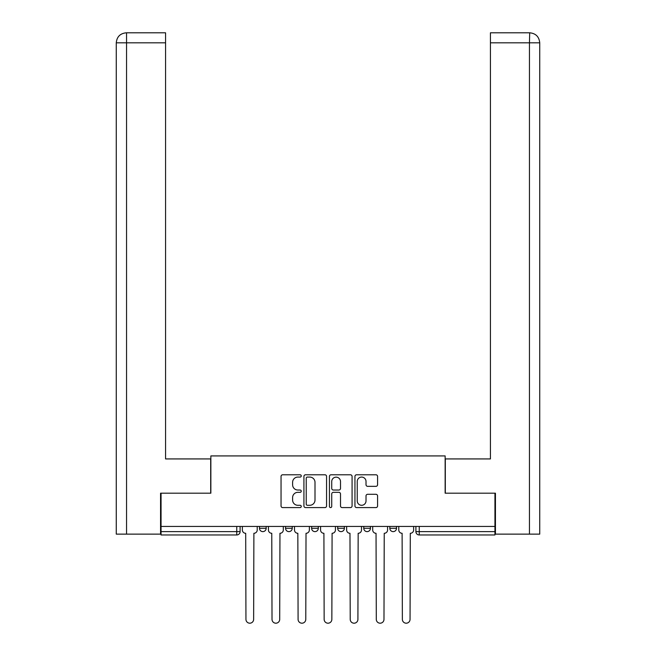 <?xml version="1.0" encoding="UTF-8"?>
<svg xmlns="http://www.w3.org/2000/svg" width="656" height="656" viewBox="0 0 656 656"><rect width="100%" height="100%" fill="white"/><g stroke="black" fill="none" stroke-linecap="round" stroke-linejoin="round"><path stroke-width="0.98" d="M301.26 475.928A1.148 1.148 0 0 0 300.112 474.78L282.687 474.78A1.64 1.64 0 0 0 281.047 476.42L281.047 505.948A1.64 1.64 0 0 0 282.687 507.588L300.112 507.588A1.148 1.148 0 0 0 301.26 506.44A1.148 1.148 0 0 0 300.112 505.292L297.857 505.292A5.248 5.248 0 0 1 292.609 500.044L292.609 497.584A5.248 5.248 0 0 1 297.857 492.328L300.112 492.328A1.148 1.148 0 0 0 301.26 491.18A1.148 1.148 0 0 0 300.112 490.032L297.857 490.032A5.248 5.248 0 0 1 292.609 484.784L292.609 482.324A5.248 5.248 0 0 1 297.857 477.076L300.112 477.076A1.148 1.148 0 0 0 301.26 475.928M389.828 526.44L389.828 528.285L396.519 528.285A3.346 3.346 0 0 1 393.174 531.622A3.346 3.346 0 0 1 389.828 528.285L389.828 526.44M337.692 528.285L337.692 526.44L337.692 528.285A3.346 3.346 0 0 0 341.038 531.622A3.346 3.346 0 0 1 337.692 528.285L344.375 528.285A3.346 3.346 0 0 1 341.038 531.622M285.557 528.285L285.557 526.44L285.557 528.285A3.346 3.346 0 0 0 288.894 531.622A3.346 3.346 0 0 1 285.557 528.285L292.24 528.285A3.346 3.346 0 0 1 288.894 531.622A3.346 3.346 0 0 0 292.24 528.285L292.24 526.44L292.24 528.285M375.937 486.342A1.64 1.64 0 0 0 377.577 484.702L377.577 476.42A1.64 1.64 0 0 0 375.937 474.78L356.585 474.78A1.64 1.64 0 0 0 354.945 476.42L354.945 505.948A1.64 1.64 0 0 0 356.585 507.588L375.937 507.588A1.64 1.64 0 0 0 377.577 505.948L377.577 495.936A1.64 1.64 0 0 0 375.937 494.296L367.655 494.296A1.64 1.64 0 0 0 366.015 495.936L366.015 500.905A4.387 4.387 0 0 1 361.628 505.292A4.387 4.387 0 0 1 357.241 500.905L357.241 481.463A4.387 4.387 0 0 1 361.628 477.076A4.387 4.387 0 0 1 366.015 481.463L366.015 484.702A1.64 1.64 0 0 0 367.655 486.342L375.937 486.342M126.551 534.132L116.268 534.132L116.268 42.829C116.875 36.736 120.212 33.399 126.288 32.8L165.566 32.8L165.566 42.829L126.551 42.829L126.551 534.132L160.556 534.132L160.556 493.189L210.855 493.189L210.855 455.92L445.145 455.92L445.145 493.189L494.944 493.189L494.944 526.44L161.056 526.44L161.056 531.622L240.096 531.622L240.096 526.44L240.096 531.622A3.346 3.346 0 0 1 236.759 534.968L161.056 534.968L161.056 531.622M161.056 493.189L161.056 526.44M326.565 476.42A1.64 1.64 0 0 0 324.925 474.78L305.573 474.78A1.64 1.64 0 0 0 303.925 476.42L303.925 505.948A1.64 1.64 0 0 0 305.573 507.588L324.925 507.588A1.64 1.64 0 0 0 326.565 505.948L326.565 476.42M331.075 474.78L350.427 474.78A1.64 1.64 0 0 1 352.075 476.42L352.075 505.948A1.64 1.64 0 0 1 350.427 507.588L342.145 507.588A1.64 1.64 0 0 1 340.505 505.948L340.505 493.968A1.64 1.64 0 0 0 338.865 492.328L333.371 492.328A1.64 1.64 0 0 0 331.731 493.968L331.731 506.44A1.148 1.148 0 0 1 330.583 507.588A1.148 1.148 0 0 1 329.435 506.44L329.435 476.42A1.64 1.64 0 0 1 331.075 474.78M415.904 526.44L415.904 531.622L494.944 531.622L494.944 534.968L419.241 534.968A3.346 3.346 0 0 1 415.904 531.622M494.944 526.44L494.944 531.622M396.519 528.285L396.519 526.44L396.519 528.285A3.346 3.346 0 0 1 393.174 531.622M370.443 526.44L370.443 528.285A3.346 3.346 0 0 1 367.106 531.622A3.346 3.346 0 0 1 363.76 528.285A3.346 3.346 0 0 0 367.106 531.622A3.346 3.346 0 0 0 370.443 528.285L370.443 526.44M363.76 526.44L363.76 528.285L370.443 528.285M344.375 526.44L344.375 528.285M318.308 526.44L318.308 528.285A3.346 3.346 0 0 1 314.962 531.622A3.346 3.346 0 0 1 311.625 528.285A3.346 3.346 0 0 0 314.962 531.622M311.625 526.44L311.625 528.285L318.308 528.285M266.172 526.44L266.172 528.285A3.346 3.346 0 0 1 262.826 531.622A3.346 3.346 0 0 1 259.481 528.285A3.346 3.346 0 0 0 262.826 531.622A3.346 3.346 0 0 0 266.172 528.285L266.172 526.44M259.481 526.44L259.481 528.285L266.172 528.285M236.759 526.44L236.759 534.968A3.346 3.346 0 0 0 240.096 531.622M307.377 477.076A1.148 1.148 0 0 0 306.229 478.224L306.229 504.144A1.148 1.148 0 0 0 307.377 505.292L309.755 505.292A5.248 5.248 0 0 0 315.003 500.044L315.003 482.324A5.248 5.248 0 0 0 309.755 477.076L307.377 477.076M340.505 481.545A4.387 4.387 0 0 0 336.118 477.158A4.387 4.387 0 0 0 331.731 481.545L331.731 488.392A1.64 1.64 0 0 0 333.371 490.032L338.865 490.032A1.64 1.64 0 0 0 340.505 488.392L340.505 481.545M242.359 526.44L242.359 529.95A3.346 3.346 0 0 0 245.697 533.295L245.951 619.354A3.846 3.846 0 0 0 249.788 623.2A3.846 3.846 0 0 0 253.634 619.354L253.888 533.295A3.346 3.346 0 0 0 257.226 529.95L257.226 526.44M268.427 526.44L268.427 529.95A3.346 3.346 0 0 0 271.764 533.295L272.019 619.354A3.846 3.846 0 0 0 275.864 623.2A3.846 3.846 0 0 0 279.702 619.354L279.956 533.295A3.346 3.346 0 0 0 283.302 529.95L283.302 526.44M294.495 526.44L294.495 529.95A3.346 3.346 0 0 0 297.84 533.295L298.086 619.354A3.846 3.846 0 0 0 301.932 623.2A3.846 3.846 0 0 0 305.778 619.354L306.024 533.295A3.346 3.346 0 0 0 309.37 529.95L309.37 526.44M210.691 493.189L210.691 458.929L165.566 458.929L165.566 42.829M126.551 32.8L126.551 42.829L116.268 42.829L116.268 433.862L116.268 42.829C116.858 36.744 120.204 33.399 126.296 32.8M445.309 493.189L445.309 458.929L490.434 458.929L490.434 32.8L529.704 32.8L529.449 42.829L490.434 42.829M539.732 433.862L539.732 42.829L539.732 534.132L495.444 534.132L495.444 493.189L494.944 493.189M529.449 534.132L529.449 42.829L539.732 42.829C539.125 36.736 535.788 33.399 529.712 32.8M320.563 526.44L320.563 529.95A3.346 3.346 0 0 0 323.908 533.295L324.154 619.354A3.846 3.846 0 0 0 328 623.2A3.846 3.846 0 0 0 331.846 619.354L332.092 533.295A3.346 3.346 0 0 0 335.437 529.95L335.437 526.44M346.63 526.44L346.63 529.95A3.346 3.346 0 0 0 349.976 533.295L350.222 619.354A3.846 3.846 0 0 0 354.068 623.2A3.846 3.846 0 0 0 357.914 619.354L358.16 533.295A3.346 3.346 0 0 0 361.505 529.95L361.505 526.44M372.698 526.44L372.698 529.95A3.346 3.346 0 0 0 376.044 533.295L376.298 619.354A3.846 3.846 0 0 0 380.136 623.2A3.846 3.846 0 0 0 383.981 619.354L384.236 533.295A3.346 3.346 0 0 0 387.573 529.95L387.573 526.44M398.774 526.44L398.774 529.95A3.346 3.346 0 0 0 402.112 533.295L402.366 619.354A3.846 3.846 0 0 0 406.212 623.2A3.846 3.846 0 0 0 410.049 619.354L410.303 533.295A3.346 3.346 0 0 0 413.641 529.95L413.641 526.44M419.241 526.44L419.241 534.968M116.268 42.829L116.268 433.862"/></g></svg>
